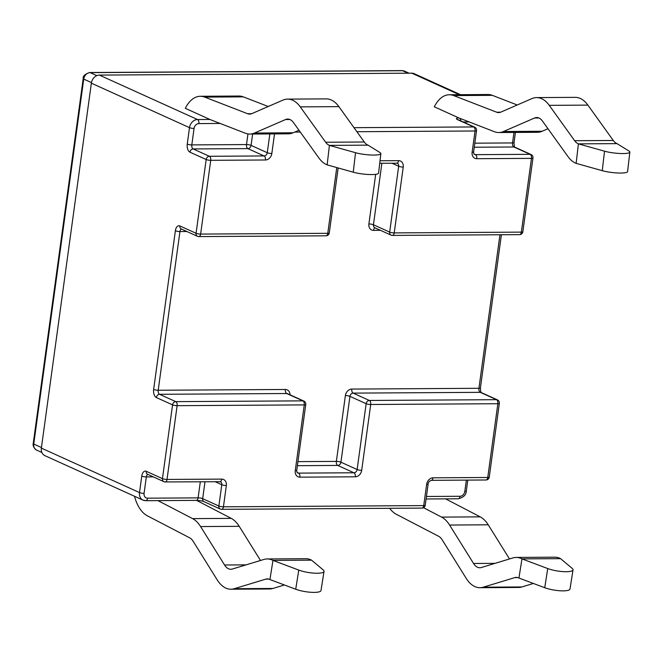 <?xml version="1.0" encoding="UTF-8"?>
<svg xmlns="http://www.w3.org/2000/svg" width="663" height="663" viewBox="0 0 663 663"><rect width="100%" height="100%" fill="white"/><g stroke="black" fill="none" stroke-linecap="round" stroke-linejoin="round"><path stroke-width="0.99" d="M458.929 117.956L494.391 131.705A36.564 20.396 89.7 0 0 498.775 132.534A36.564 20.396 89.7 0 0 503.499 131.506L534.577 118.006A16.616 9.274 -90.3 0 1 536.723 117.542A16.616 9.274 -90.3 0 1 542.475 121.064L567.868 156.435A36.564 20.396 89.7 0 0 575.451 163.065A36.564 20.396 89.7 0 0 576.139 163.363L578.409 143.863L617.038 143.631A16.616 9.274 89.7 0 1 616.723 143.498A16.616 9.274 89.7 0 1 613.275 140.481L587.89 105.11A36.564 20.396 -90.3 0 0 575.227 97.362L536.599 97.594A36.564 20.396 -90.3 0 0 531.883 98.621L500.805 112.122A16.616 9.274 89.7 0 1 498.659 112.594A16.616 9.274 89.7 0 1 496.662 112.213L453.699 95.58A36.564 20.396 -90.3 0 0 449.315 94.751A36.564 20.396 -90.3 0 0 434.306 106.801L458.929 117.956A6.647 1.376 7.8 0 0 457.487 119.613L473.689 126.948L354.001 127.677M617.038 143.631L628.98 151.04A15.174 2.702 -173.4 0 1 629.85 152.109A15.174 2.702 -173.4 0 1 620.659 153.518A15.174 2.702 -173.4 0 1 604.523 151.189L578.409 143.863A16.616 9.274 89.7 0 1 578.095 143.73A16.616 9.274 89.7 0 1 574.647 140.713L549.262 105.351A36.564 20.396 -90.3 0 0 536.599 97.594M380.852 153.625L378.581 173.118A15.174 2.702 6.6 0 1 369.39 174.535A15.174 2.702 6.6 0 1 353.255 172.206L327.149 164.88A36.564 20.396 89.7 0 1 318.87 157.951L293.485 122.58A16.616 9.274 -90.3 0 0 290.038 119.564A16.616 9.274 -90.3 0 0 287.725 119.058A16.616 9.274 -90.3 0 0 285.579 119.522L254.501 133.031A36.564 20.396 89.7 0 1 249.777 134.05A36.564 20.396 89.7 0 1 245.393 133.23L210.088 119.555A3.323 1.856 89.7 0 0 209.922 119.464L185.308 108.318A36.564 20.396 -90.3 0 1 200.317 96.276A36.564 20.396 -90.3 0 1 204.701 97.105L247.664 113.738A16.616 9.274 89.7 0 0 249.661 114.111A16.616 9.274 89.7 0 0 251.807 113.646L282.886 100.138A36.564 20.396 -90.3 0 1 287.601 99.118A36.564 20.396 -90.3 0 1 292.681 100.229A36.564 20.396 -90.3 0 1 300.264 106.867L325.657 142.238A16.616 9.274 89.7 0 0 329.412 145.388L355.525 152.705A15.174 2.702 6.6 0 0 371.661 155.043A15.174 2.702 6.6 0 0 380.852 153.625A15.174 2.702 6.6 0 0 379.982 152.556L368.04 145.147A16.616 9.274 89.7 0 1 364.277 141.998L338.892 106.635A36.564 20.396 -90.3 0 0 331.309 99.997A36.564 20.396 -90.3 0 0 326.229 98.878L287.601 99.118M423.516 507.701L441.599 517.099A36.564 20.396 -90.3 0 1 449.589 525.046L473.556 563.484A16.616 9.274 89.7 0 0 477.501 567.246A16.616 9.274 89.7 0 0 479.805 567.752A16.616 9.274 89.7 0 0 481.321 567.52L512.864 557.939A36.564 20.396 -90.3 0 1 516.195 557.434A36.564 20.396 -90.3 0 1 521.963 558.884L560.591 558.652L572.21 568.415A15.174 3.555 -171 0 1 573.031 569.849A15.174 3.555 -171 0 1 566.185 571.713A15.174 3.555 -171 0 1 547.746 568.564L521.963 558.884L518.938 578.037A16.616 9.274 -90.3 0 0 516.32 577.374A16.616 9.274 -90.3 0 0 514.803 577.606L483.261 587.186A36.564 20.396 89.7 0 1 479.929 587.7A36.564 20.396 89.7 0 1 474.849 586.581A36.564 20.396 89.7 0 1 466.172 578.302L442.204 539.864A16.616 9.274 -90.3 0 0 438.575 536.251L396.341 514.297A36.564 20.396 89.7 0 1 389.67 508.297M573.031 569.849L570.006 589.001A15.174 3.555 -171 0 1 563.16 590.866A15.174 3.555 -171 0 1 544.729 587.716L518.938 578.037M533.384 583.457L521.88 586.954A36.564 20.396 89.7 0 1 518.557 587.459L479.929 587.7M267.197 558.95L305.825 558.718A36.564 20.396 -90.3 0 1 310.906 559.829A36.564 20.396 -90.3 0 1 311.593 560.169L323.212 569.931A15.174 3.555 -171 0 1 324.033 571.365A15.174 3.555 -171 0 1 317.187 573.238A15.174 3.555 -171 0 1 298.756 570.081L272.965 560.401A36.564 20.396 -90.3 0 0 272.278 560.069A36.564 20.396 -90.3 0 0 267.197 558.95A36.564 20.396 -90.3 0 0 263.866 559.464L232.323 569.036A16.616 9.274 89.7 0 1 230.807 569.277A16.616 9.274 89.7 0 1 224.558 565L200.591 526.563A36.564 20.396 -90.3 0 0 192.602 518.623L157.976 500.615M311.593 560.169L272.965 560.401L269.94 579.553L295.731 589.233A15.174 3.555 9 0 0 314.163 592.39A15.174 3.555 9 0 0 321.008 590.518L324.033 571.365M269.94 579.553A16.616 9.274 -90.3 0 0 269.626 579.404A16.616 9.274 -90.3 0 0 267.322 578.898A16.616 9.274 -90.3 0 0 265.805 579.13L234.263 588.703A36.564 20.396 89.7 0 1 230.931 589.216A36.564 20.396 89.7 0 1 217.174 579.818L193.215 541.381A16.616 9.274 -90.3 0 0 189.577 537.776L147.343 515.814A36.564 20.396 89.7 0 1 134.498 496.264M153.294 476.871L146.332 476.912L144.078 493.371A4.989 4.011 114.4 0 0 147.551 498.186A3.323 1.856 -90.3 0 1 145.769 500.689A3.323 1.856 -90.3 0 1 145.305 500.59A8.312 6.68 -65.6 0 1 142.984 500.101L44.844 455.647A8.312 6.68 -65.6 0 1 41.371 448.122L91.361 83.182A8.312 6.68 -65.6 0 1 99.367 75.085L411.814 73.179A8.312 6.68 -65.6 0 1 414.143 73.668L460.545 94.685M298.98 130.246L293.129 132.791A36.564 20.396 89.7 0 1 288.405 133.818L249.777 134.05M268.233 106.503L243.329 96.864A36.564 20.396 -90.3 0 0 238.945 96.036L200.317 96.276M327.149 164.88L329.412 145.388L368.04 145.147M560.591 558.652A36.564 20.396 -90.3 0 0 554.823 557.193L516.195 557.434M509.507 558.959L488.217 524.806A36.564 20.396 -90.3 0 0 480.227 516.867L445.594 498.866M284.386 584.981L272.891 588.471A36.564 20.396 89.7 0 1 269.559 588.984L230.931 589.216M260.509 560.484L239.219 526.331A36.564 20.396 -90.3 0 0 231.23 518.383L196.604 500.383M517.231 104.986L492.327 95.348A36.564 20.396 -90.3 0 0 487.943 94.519L449.315 94.751M547.978 128.73L542.127 131.274A36.564 20.396 89.7 0 1 537.403 132.302L498.775 132.534M576.139 163.363L602.253 170.681A15.174 2.702 6.6 0 0 618.388 173.01A15.174 2.702 6.6 0 0 627.579 171.601L629.85 152.109M574.647 140.713L613.275 140.481M289.88 119.497L285.579 119.522M338.892 106.635L300.264 106.867M473.556 563.484L495.054 563.351M483.261 587.186L521.88 586.954M268.838 579.106L265.805 579.13M459.31 94.693L411.814 73.179M99.367 75.085L197.508 119.539L209.922 119.464M220.141 123.451L198.867 123.583A3.323 1.856 -90.3 0 0 197.508 119.539A8.312 6.68 -65.6 0 0 189.502 127.644L91.361 83.182M426.085 498.982L458.224 498.783A3.323 1.856 -90.3 0 0 460.006 496.28A4.989 4.011 114.4 0 0 464.804 491.416L466.354 480.111M426.425 496.479L460.006 496.28M380.023 160.761L398.604 160.653A6.647 5.345 114.4 0 1 403.237 167.059L394.22 232.904L521.358 232.125L531.461 158.366L476.763 158.697A3.323 1.856 -90.3 0 0 475.404 154.661L530.102 154.322L513.9 146.987L474.269 147.227M356.893 131.713L475.048 130.992L472.131 152.283A6.647 5.345 114.4 0 0 476.763 158.697M300.281 132.053L294.753 132.086M274.515 133.901L271.83 153.509A6.647 5.345 114.4 0 1 265.432 159.99L210.735 160.322L200.632 234.08L327.771 233.31L336.771 167.582M41.371 448.122L139.512 492.576L141.766 476.109A6.647 3.705 -90.3 0 1 146.258 471.302L162.46 478.636L172.562 404.878A3.323 0.688 7.8 0 0 177.129 405.673L304.267 404.902L295.25 470.738A6.647 5.345 114.4 0 0 299.883 477.153L355.293 476.813A6.647 5.345 114.4 0 0 361.691 470.332A3.323 0.688 -172.2 0 1 357.133 469.537L366.15 403.692L349.948 396.358L340.931 462.194L357.133 469.537A3.323 2.669 114.4 0 1 353.934 472.777L337.724 465.434L297.38 465.683M198.867 123.583A4.989 4.011 114.4 0 0 194.06 128.44A3.323 0.688 7.8 0 1 189.502 127.644L187.248 144.103A6.647 3.705 -90.3 0 0 189.966 152.183L206.176 159.526L196.074 233.285L179.864 225.942A6.647 3.705 -90.3 0 0 175.38 230.757L153.642 389.463A6.647 3.705 -90.3 0 0 156.36 397.535L172.562 404.878A3.323 2.669 -65.6 0 1 175.761 401.637L302.908 400.858L286.698 393.524L159.559 394.294L175.761 401.637A3.323 1.856 -90.3 0 1 177.129 405.673L167.018 479.44L221.715 479.109A6.647 5.345 114.4 0 1 226.348 485.515L223.431 506.814L423.732 505.596L426.649 484.297A6.647 5.345 114.4 0 1 433.055 477.816L487.753 477.484L497.855 403.717L370.716 404.496L361.691 470.332M290.046 394.808A6.647 5.345 114.4 0 0 285.339 389.479L158.2 390.258L179.938 231.553A3.323 1.856 89.7 0 1 181.505 229.075M297.936 461.63L336.365 461.398L345.39 395.554A6.647 5.345 114.4 0 1 351.788 389.073L478.926 388.303L499.96 234.752M380.487 230.334L373.526 230.376A6.647 5.345 114.4 0 1 368.893 223.961L375.689 174.344M186.9 231.511L179.938 231.553A3.323 0.688 7.8 0 1 175.38 230.757M194.06 128.44L191.806 144.907L246.503 144.567L247.962 133.918M474.824 143.175L512.54 142.943L513.974 132.443M469.139 121.934L463.188 121.967M147.551 498.186L198.113 497.872L200.317 481.736M196.041 500.341A3.323 1.856 -90.3 0 0 196.331 500.383L145.769 500.689L142.984 500.101A8.312 6.68 -65.6 0 1 139.512 492.576A3.323 0.688 7.8 0 0 144.078 493.371M33.216 443.564C33.415 442.544 31.783 446.754 36.523 450.053A6.647 5.345 114.4 0 1 33.747 444.036A3.323 0.688 7.8 0 1 33.216 443.564L83.207 78.632C82.709 76.17 84.872 74.132 89.679 72.516L402.134 70.609L404.455 71.098A6.647 5.345 114.4 0 0 402.59 70.717L90.143 72.623A6.647 5.345 114.4 0 0 83.737 79.096L33.747 444.036L41.454 447.525M83.207 78.632A3.323 0.688 7.8 0 0 83.737 79.096L91.461 82.593M89.679 72.516A3.323 1.856 89.7 0 1 90.143 72.623L96.806 75.64M402.134 70.609A3.323 1.856 89.7 0 1 402.59 70.717L408.093 73.203M297.09 472.462L298.524 473.117L353.934 472.777A3.323 1.856 -90.3 0 1 355.293 476.813M496.496 399.681L480.285 392.339L353.147 393.118L369.357 400.46L496.496 399.681A3.323 1.856 89.7 0 1 497.855 403.717A3.323 0.688 7.8 0 0 499.347 403.353A3.323 3.323 0 0 0 497.424 399.872A3.323 2.669 -65.6 0 0 496.496 399.681M204.991 481.703L202.671 498.675L218.873 506.018L221.79 484.719L215.003 481.645M381.88 163.247L373.451 224.765L389.662 232.1L398.678 166.264L391.891 163.189M252.62 134.034L251.062 145.371A3.323 0.688 -172.2 0 0 246.503 144.567A3.323 1.856 89.7 0 0 247.863 148.611L193.165 148.943L209.375 156.286L264.073 155.946L247.863 148.611A3.323 2.669 114.4 0 0 251.062 145.371L267.272 152.714L269.841 133.934M473.979 154.015L475.404 154.661A3.323 2.669 -65.6 0 1 474.476 154.462C474.004 154.346 473.714 153.493 473.622 151.918L476.54 130.628A3.323 3.323 0 0 0 474.617 127.147A3.323 2.669 114.4 0 0 473.689 126.948A3.323 1.856 -90.3 0 1 475.048 130.992A3.323 0.688 7.8 0 0 476.54 130.628M464.804 491.416A3.323 0.688 7.8 0 0 466.296 491.051L467.796 480.103M221.193 509.217A3.323 1.856 -90.3 0 0 221.657 509.325L421.958 508.098A3.323 3.323 0 0 0 425.232 505.231L428.149 483.932A3.323 0.688 -172.2 0 1 426.649 484.297M433.055 477.816A3.323 1.856 89.7 0 1 431.273 480.327L485.971 479.987A3.323 3.323 0 0 0 489.244 477.12L499.347 403.353M489.244 477.12A3.323 0.688 7.8 0 1 487.753 477.484A3.323 1.856 89.7 0 1 485.971 479.987M425.232 505.231A3.323 0.688 -172.2 0 1 423.732 505.596A3.323 1.856 -90.3 0 1 421.958 508.098M370.716 404.496A3.323 0.688 -172.2 0 1 366.15 403.692A3.323 2.669 -65.6 0 1 369.357 400.46A3.323 1.856 89.7 0 1 370.716 404.496M202.671 498.675A3.323 2.669 114.4 0 0 204.055 501.684C202.696 501.029 200.118 500.598 196.331 500.383A3.323 1.856 -90.3 0 0 198.113 497.872A3.323 0.688 -172.2 0 1 202.671 498.675M345.39 395.554A3.323 0.688 7.8 0 1 349.948 396.358A3.323 2.669 -65.6 0 1 353.147 393.118A3.323 1.856 -90.3 0 1 351.788 389.073M221.657 509.325A3.323 1.856 -90.3 0 0 223.431 506.814A3.323 0.688 7.8 0 1 218.873 506.018A3.323 2.669 114.4 0 0 220.265 509.027A3.323 3.323 0 0 0 221.657 509.325M481.313 392.587C480.907 392.869 480.609 391.319 480.418 387.938A3.323 0.688 7.8 0 1 478.926 388.303A3.323 1.856 -90.3 0 0 480.285 392.339A3.323 2.669 -65.6 0 1 481.222 392.537L497.424 399.872M340.931 462.194A3.323 0.688 7.8 0 0 336.365 461.398A3.323 1.856 89.7 0 0 337.724 465.434A3.323 2.669 114.4 0 0 340.931 462.194M299.883 477.153A3.323 1.856 -90.3 0 0 298.524 473.117A3.323 2.669 114.4 0 1 297.596 472.918C297.115 472.794 296.833 471.948 296.742 470.374L305.759 404.538A3.323 3.323 0 0 0 303.836 401.057A3.323 2.669 -65.6 0 0 302.908 400.858A3.323 1.856 -90.3 0 1 304.267 404.902A3.323 0.688 7.8 0 0 305.759 404.538M164.78 481.844A3.323 1.856 -90.3 0 0 165.236 481.943L220.406 481.703A3.323 2.669 -65.6 0 1 221.79 484.719A3.323 0.688 7.8 0 0 226.348 485.515M141.766 476.109A3.323 0.688 7.8 0 0 146.332 476.912A3.323 1.856 89.7 0 1 147.899 474.426M368.893 223.961A3.323 0.688 -172.2 0 1 373.451 224.765A3.323 2.669 114.4 0 0 374.844 227.774L391.046 235.116A3.323 3.323 0 0 0 392.438 235.415L519.577 234.636A3.323 3.323 0 0 0 522.85 231.76L532.953 158.001A3.323 3.323 0 0 0 531.038 154.52A3.323 2.669 114.4 0 0 530.102 154.322A3.323 1.856 -90.3 0 1 531.461 158.366A3.323 0.688 7.8 0 0 532.953 158.001M375.092 227.89A3.323 1.856 -90.3 0 0 373.526 230.376M295.25 470.738A3.323 0.688 7.8 0 0 296.742 470.374M219.934 481.611A3.323 1.856 -90.3 0 0 221.715 479.109M146.258 471.302A3.323 2.669 114.4 0 0 147.642 474.31L163.852 481.653A3.323 3.323 0 0 0 165.236 481.943A3.323 1.856 -90.3 0 0 167.018 479.44A3.323 0.688 7.8 0 1 162.46 478.636A3.323 2.669 114.4 0 0 163.852 481.653M392.438 235.415A3.323 1.856 89.7 0 0 394.22 232.904A3.323 0.688 7.8 0 1 389.662 232.1A3.323 2.669 114.4 0 0 391.046 235.116M522.85 231.76A3.323 0.688 7.8 0 1 521.358 232.125A3.323 1.856 89.7 0 1 519.577 234.636M379.733 163.264L397.294 163.255A3.323 2.669 -65.6 0 1 398.678 166.264A3.323 0.688 7.8 0 0 403.237 167.059M285.339 389.479A3.323 1.856 89.7 0 0 286.698 393.524A3.323 2.669 -65.6 0 1 287.626 393.714L303.836 401.057M531.038 154.52L514.828 147.178A3.323 2.669 114.4 0 0 513.9 146.987A3.323 1.856 89.7 0 1 512.54 142.943A3.323 0.688 7.8 0 0 514.032 142.578L515.424 132.434M396.822 163.156A3.323 1.856 -90.3 0 0 398.604 160.653M156.36 397.535A3.323 2.669 -65.6 0 1 159.559 394.294A3.323 1.856 89.7 0 1 158.2 390.258A3.323 0.688 7.8 0 1 153.642 389.463M460.802 120.89A3.323 1.856 -90.3 0 0 459.956 118.379M329.262 232.945A3.323 0.688 -172.2 0 1 327.771 233.31A3.323 1.856 -90.3 0 1 325.989 235.813A3.323 3.323 0 0 0 329.262 232.945L338.163 167.971M458.299 119.754L458.415 119.804A3.323 2.669 114.4 0 0 457.487 119.613M472.131 152.283A3.323 0.688 7.8 0 0 473.622 151.918M179.864 225.942A3.323 2.669 114.4 0 0 181.248 228.95L197.458 236.293A3.323 3.323 0 0 0 198.85 236.592A3.323 1.856 -90.3 0 0 200.632 234.08A3.323 0.688 7.8 0 1 196.074 233.285A3.323 2.669 114.4 0 0 197.458 236.293M198.386 236.492A3.323 1.856 -90.3 0 0 198.85 236.592L325.989 235.813M265.432 159.99A3.323 1.856 -90.3 0 0 264.073 155.946A3.323 2.669 114.4 0 0 267.272 152.714A3.323 0.688 7.8 0 0 271.83 153.509M210.735 160.322A3.323 1.856 -90.3 0 0 209.375 156.286A3.323 2.669 -65.6 0 0 206.176 159.526A3.323 0.688 7.8 0 0 210.735 160.322M189.966 152.183A3.323 2.669 -65.6 0 1 193.165 148.943A3.323 1.856 89.7 0 1 191.806 144.907A3.323 0.688 7.8 0 1 187.248 144.103M231.23 518.383L192.602 518.623M239.219 526.331L200.591 526.563M246.056 564.868L224.558 565M272.891 588.471L234.263 588.703M298.756 570.081L295.731 589.233M514.803 577.606L517.836 577.589M449.589 525.046L488.217 524.806M441.599 517.099L480.227 516.867M547.746 568.564L544.729 587.716M243.329 96.864L204.701 97.105M251.65 113.713L247.664 113.738M364.277 141.998L325.657 142.238M293.129 132.791L254.501 133.031M353.255 172.206L355.525 152.705M453.699 95.58L492.327 95.348M503.499 131.506L542.127 131.274M534.577 118.006L538.878 117.981M549.262 105.351L587.89 105.11M496.662 112.213L500.64 112.188M602.253 170.681L604.523 151.189M36.523 450.053L41.877 452.481M404.455 71.098L409.079 73.195M458.224 498.783C463.503 497.449 466.197 494.871 466.296 491.051M428.149 483.932C428.306 482.25 429.351 481.048 431.273 480.327M204.055 501.684L220.265 509.027M480.418 387.938L501.402 234.743M514.927 147.236C514.513 147.517 514.215 145.968 514.032 142.578M458.415 119.804L474.617 127.147"/></g></svg>
